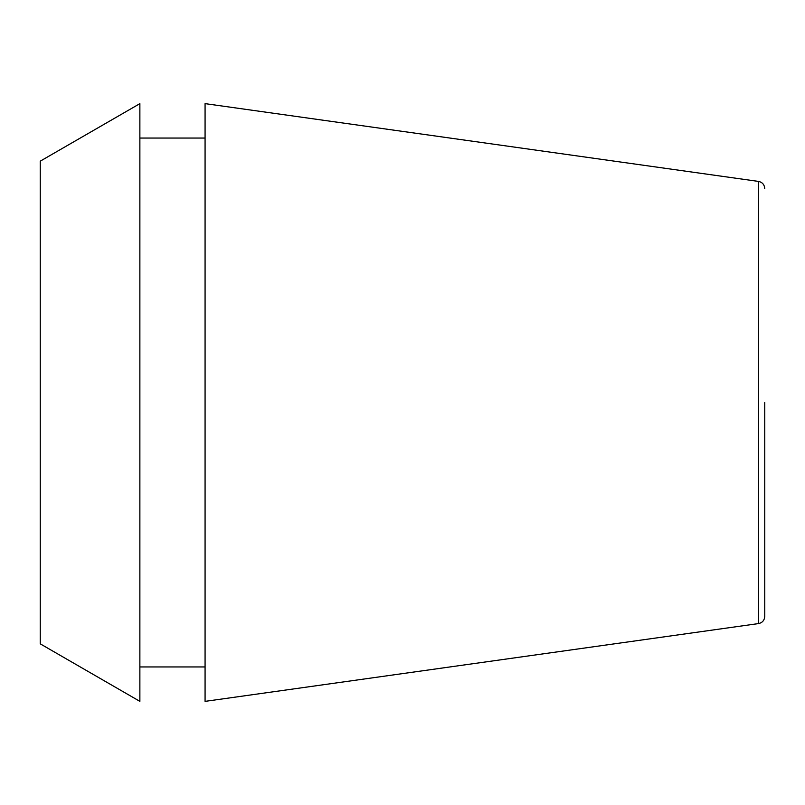 <?xml version="1.0" encoding="UTF-8"?>
<svg xmlns="http://www.w3.org/2000/svg" width="805" height="805" viewBox="0 0 805 805"><rect width="100%" height="100%" fill="white"/><g stroke="black" fill="none" stroke-linecap="round" stroke-linejoin="round"><path stroke-width="1.21" d="M764.75 402.5L764.75 616.409L764.75 402.5M758.511 623.583L758.511 181.417L205.074 103.634L205.074 701.366L758.511 623.583C762.335 622.778 764.418 620.383 764.75 616.409M40.25 402.5L40.25 643.839L139.869 701.356L139.869 103.644L40.25 161.161L40.25 402.5M139.869 666.942L205.074 666.942M139.869 138.058L205.074 138.058M758.511 181.417C762.335 182.222 764.418 184.617 764.75 188.591"/></g></svg>
